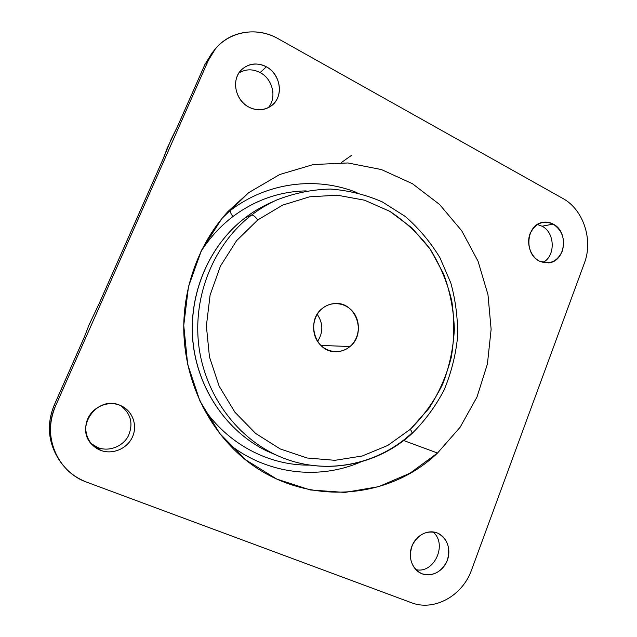 <?xml version="1.0" encoding="UTF-8"?>
<svg xmlns="http://www.w3.org/2000/svg" width="637" height="637" viewBox="0 0 637 637"><rect width="100%" height="100%" fill="white"/><g stroke="black" fill="none" stroke-linecap="round" stroke-linejoin="round"><path stroke-width="0.96" d="M248.637 192.708L230.451 210.409L248.637 192.708L279.699 174.522L313.404 164.537L347.906 162.968L381.444 169.569L412.457 183.719L439.578 204.493L461.729 230.777L478.053 261.266L487.966 294.589L491.127 329.305L487.416 363.958L476.97 397.082L460.129 427.236L437.515 453.042C383.227 505.372 288.72 507.052 231.335 446.752C202.224 416.733 184.491 373.776 183.759 329.727C183.265 285.671 199.795 242.235 228.062 211.42L248.637 192.708L222.034 218.348L201.539 250.222L188.488 286.594L183.751 325.396L187.668 364.324L199.97 401.095L219.837 433.582L245.97 460.01L276.745 479.072L310.338 489.972L344.904 492.433L378.649 486.66L409.981 473.227L437.515 453.042L403.643 440.525L437.515 453.042L460.129 427.236L476.97 397.082L487.416 363.958L491.127 329.305L487.966 294.589L478.053 261.266L461.729 230.777L439.578 204.493L412.457 183.719L381.444 169.569L347.906 162.968L313.404 164.537L279.699 174.522L248.637 192.708M228.38 443.639C266.704 474.35 318.818 480.322 360.773 461.944C318.818 480.322 266.704 474.35 228.38 443.639M357.031 192.629C316.525 176.282 267.429 182.102 230.451 210.409C267.429 182.102 316.525 176.282 357.031 192.629M84.259 337.292L54.304 404.997C46.875 423.072 47.879 440.382 57.314 456.92C47.879 440.382 46.875 423.072 54.304 404.997L55.467 406.159C47.926 424.529 48.945 442.11 58.524 458.911C65.34 469.843 74.784 477.615 86.847 482.209L411.239 602.65L86.847 482.209C57.226 472.057 41.779 435.31 55.467 406.159L208.379 60.316C219.502 33.697 253.271 23.975 278.409 38.857L562.813 198.441C583.365 209.469 593.381 239.918 584.392 263.089L471.619 569.812C462.661 595.706 434.211 611.719 411.239 602.65C434.211 611.719 462.661 595.706 471.619 569.812L584.392 263.089C593.381 239.918 583.365 209.469 562.813 198.441L278.409 38.857C257.42 26.69 230.005 30.695 215.37 48.938L208.379 60.316L204.995 64.377L211.89 53.166L204.875 64.552L177.564 126.389L171.353 138.89M437.356 533.01C427.96 529.116 415.953 535.295 411.86 546.307C407.632 557.271 412.457 570.219 422.06 573.794C431.591 577.536 443.4 571.134 447.349 560.273C451.45 549.46 446.816 536.744 437.356 533.01L437.85 533.217C447.692 538.998 450.829 548.107 447.246 560.552C441.545 572.169 433.152 576.589 422.06 573.794L420.006 572.846C410.817 566.404 408.261 557.16 412.354 545.113C418.413 534.053 426.742 530.016 437.356 533.01M539.324 261.09C549.516 265.056 557.184 261.751 562.304 251.177C565.433 239.568 562.391 230.538 553.195 224.089C543.058 219.924 535.343 223.157 530.04 233.779C526.202 243.7 530.597 256.568 539.324 261.09C523.71 253.86 526.273 224.59 542.668 222.369C546.307 221.692 549.811 222.265 553.195 224.089C569.112 231.796 565.584 261.696 548.568 262.866L539.324 261.09M248.916 107.127C259.753 112.956 273.177 108.449 277.676 97.692C282.342 87.006 277.095 72.602 266.346 66.781C255.668 60.818 242.004 65.022 237.338 75.93C232.513 86.751 237.999 101.458 248.916 107.127C235.188 100.439 231.016 79.601 241.495 69.767C248.764 63.254 257.045 62.259 266.346 66.781C280.909 74.147 283.943 96.736 271.617 105.631C264.721 110.583 257.149 111.085 248.916 107.127M120.067 405.331C108.186 400.426 92.962 406.685 87.747 418.851C82.364 430.946 88.463 445.789 100.622 450.335C112.693 455.049 127.639 448.496 132.655 436.512C137.847 424.6 132.026 410.061 120.067 405.331L122.232 406.334C133.213 412.035 137.719 426.336 132.146 437.619C126.723 448.958 112.287 454.882 100.622 450.335L92.341 444.921C73.773 427.809 97.326 394.701 120.067 405.331M418.103 571.628L422.06 573.794L418.103 571.628M415.834 569.637C434.354 574.136 447.891 543.743 432.857 531.895C447.891 543.743 434.354 574.136 415.834 569.637M542.883 262.484C555.719 256.249 555.169 232.609 542.047 226.207L553.195 224.089L542.047 226.207L537.341 224.511L542.047 226.207C555.177 232.616 555.719 256.249 542.883 262.484M268.201 107.772C277.119 97.811 272.859 79.052 260.151 72.57L266.346 66.781L260.151 72.57C252.714 68.812 245.643 68.947 238.923 72.976C245.643 68.947 252.714 68.812 260.151 72.57C272.867 79.052 277.111 97.811 268.201 107.772M91.099 443.559L97.875 447.612L100.622 450.335L97.875 447.612C108.975 451.936 122.71 446.625 128.292 436.034C133.547 423.716 130.975 413.548 120.576 405.546C130.975 413.548 133.547 423.716 128.292 436.034C122.71 446.625 108.975 451.936 97.875 447.612L91.099 443.559M171.361 138.882L163.303 158.613L99.372 303.116L88.869 325.252M351.441 155.42L341.281 162.618M317.202 314.312C323.254 323.27 323.381 332.299 317.584 341.416C323.381 332.299 323.254 323.27 317.202 314.312M349.968 346.528C345.541 350.183 340.524 351.903 334.903 351.68C314.869 351.68 305.728 320.793 322.266 308.483C325.818 305.609 329.807 303.968 334.234 303.578C355.55 300.799 367.294 333.247 349.968 346.528L320.873 345.421L349.968 346.528C359.395 338.645 361.163 322.983 353.798 312.902C346.568 302.702 331.813 300.521 322.266 308.483C312.608 316.294 310.737 332.363 318.341 342.507C325.802 352.779 340.66 354.554 349.968 346.528M410.276 429.33L387.774 445.43L362.286 455.988L334.966 460.312L307.13 457.995L280.208 448.95L255.66 433.463L234.902 412.195L219.176 386.221L209.462 356.927L206.372 325.969L210.099 295.106L220.41 266.115L236.638 240.611L257.778 219.94L282.573 205.138L309.598 196.809L337.411 195.209L364.579 200.201L389.82 211.349C405.355 221.565 418.804 234.153 430.166 249.115L443.591 273.799C450.08 291.627 453.671 310.052 454.364 329.098C453.361 348.12 449.467 366.474 442.683 384.159C434.323 401.103 423.517 416.16 410.276 429.33C411.916 431.663 412.434 433.128 411.836 433.717C412.434 433.128 411.916 431.663 410.276 429.33L428.828 408.556C439.044 392.758 446.529 375.663 451.299 357.277C454.404 338.502 454.555 319.694 451.76 300.863C447.301 282.374 440.103 265.127 430.166 249.115L411.996 227.95L389.82 211.349L364.579 200.201L337.411 195.209L309.598 196.809L282.573 205.138L257.778 219.94L236.638 240.611L220.41 266.115L210.099 295.106L206.372 325.969L209.462 356.927L219.176 386.221L234.902 412.195L255.66 433.463L280.208 448.95L307.13 457.995L334.966 460.312L362.286 455.988L387.774 445.43L410.276 429.33M280.495 456.912C237.848 439.219 204.923 395.466 198.768 345.413C192.677 295.353 214.112 243.74 251.631 215.027C253.064 214.86 255.111 216.5 257.778 219.94C255.111 216.5 253.064 214.86 251.631 215.027C259.57 208.952 268.002 203.912 276.92 199.899C268.002 203.912 259.57 208.952 251.631 215.027C214.112 243.74 192.677 295.353 198.768 345.413C204.923 395.466 237.848 439.219 280.495 456.912C325.069 475.735 376.738 465.265 411.088 433.773L411.836 433.717C377.311 465.352 325.26 475.831 280.495 456.912L266.752 450.964C226.987 431.671 197.518 388.896 192.931 341.249C188.441 293.601 209.334 245.213 245.022 217.902L251.631 215.027L245.022 217.902C252.793 211.97 261.035 207.041 269.762 203.115C261.035 207.041 252.793 211.97 245.022 217.902C209.334 245.213 188.441 293.601 192.931 341.249C197.518 388.896 226.987 431.671 266.752 450.964L278.926 456.243M244.919 217.989L244.958 217.942C209.231 245.293 188.361 293.641 192.852 341.241C197.438 388.841 226.891 431.615 266.736 450.956M166.83 149.249L166.958 148.835M163.168 158.924L167.236 148.102L177.46 126.524L204.796 64.823M58.524 458.911L57.314 456.92C47.863 440.342 46.851 423.024 54.28 404.965L54.328 404.941M84.283 337.244L89.108 324.751L84.283 337.244L89.108 324.751L99.372 303.116L163.303 158.613L171.114 139.423L177.564 126.389L204.995 64.377L208.379 60.316L55.467 406.159L54.304 404.997L84.283 337.244M88.71 325.714L99.324 303.148L163.215 158.74M309.948 465.106C269.013 465.846 227.186 444.013 202.733 406.756C227.186 444.013 269.013 465.846 309.948 465.106M200.575 252.196C209.382 238.182 220.147 226.302 232.879 216.572C255.166 200.01 279.587 191.442 306.134 190.885C279.587 191.442 255.166 200.01 232.879 216.572C230.705 213.467 229.901 211.412 230.451 210.409C229.901 211.412 230.705 213.467 232.879 216.572C220.147 226.302 209.382 238.182 200.575 252.196M204.875 64.552L211.89 53.166L215.37 48.938M244.974 217.934C252.754 211.986 261.019 207.049 269.762 203.115L276.92 199.899C294.31 193.122 312.122 189.5 330.38 189.046C348.503 190.391 365.845 194.699 382.407 201.961L405.164 216.397C418.851 228.301 430.445 242.076 439.944 257.722L450.773 282.852C455.678 300.608 457.939 318.715 457.557 337.172C455.646 355.526 451.139 373.171 444.045 390.099C435.549 406.326 424.847 420.834 411.948 433.614M54.28 404.965L84.235 337.252"/></g></svg>
